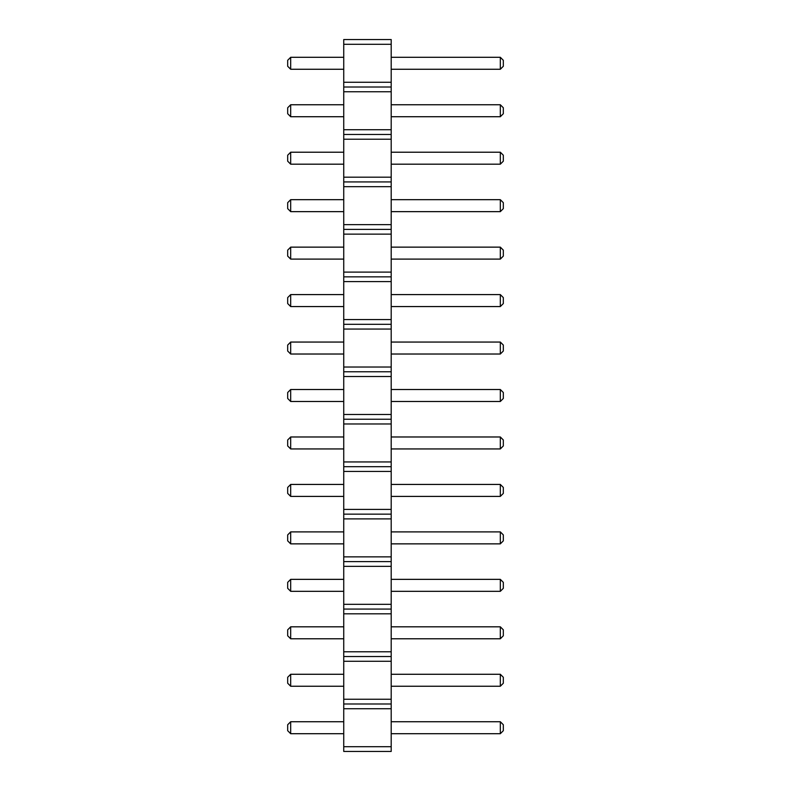 <?xml version="1.0" encoding="UTF-8"?>
<svg xmlns="http://www.w3.org/2000/svg" width="791" height="791" viewBox="0 0 791 791"><rect width="100%" height="100%" fill="white"/><g stroke="black" fill="none" stroke-linecap="round" stroke-linejoin="round"><path stroke-width="1.19" d="M343.739 751.45L391.199 751.45L391.199 39.55L343.739 39.55L343.739 751.45M343.739 746.704L391.199 746.704M343.739 708.736L391.199 708.736M343.739 703.99L391.199 703.99M343.739 699.244L391.199 699.244M343.739 661.276L391.199 661.276M343.739 656.53L391.199 656.53M343.739 651.784L391.199 651.784M343.739 613.816L391.199 613.816M343.739 609.07L391.199 609.07M343.739 604.324L391.199 604.324M343.739 566.356L391.199 566.356M343.739 561.61L391.199 561.61M343.739 556.864L391.199 556.864M343.739 518.896L391.199 518.896M343.739 514.15L391.199 514.15M343.739 509.404L391.199 509.404M343.739 471.436L391.199 471.436M343.739 466.69L391.199 466.69M343.739 461.944L391.199 461.944M343.739 423.976L391.199 423.976M343.739 419.23L391.199 419.23M343.739 414.484L391.199 414.484M343.739 376.516L391.199 376.516M343.739 371.77L391.199 371.77M343.739 367.024L391.199 367.024M343.739 329.056L391.199 329.056M343.739 324.31L391.199 324.31M343.739 319.564L391.199 319.564M343.739 281.596L391.199 281.596M343.739 276.85L391.199 276.85M343.739 272.104L391.199 272.104M343.739 234.136L391.199 234.136M343.739 229.39L391.199 229.39M343.739 224.644L391.199 224.644M343.739 186.676L391.199 186.676M343.739 181.93L391.199 181.93M343.739 177.184L391.199 177.184M343.739 139.216L391.199 139.216M343.739 134.47L391.199 134.47M343.739 129.724L391.199 129.724M343.739 91.756L391.199 91.756M343.739 87.01L391.199 87.01M343.739 82.264L391.199 82.264M343.739 44.296L391.199 44.296M343.739 211.642L290.673 211.642L290.673 199.678L343.739 199.678M343.739 164.182L290.673 164.182L290.673 152.218L343.739 152.218M343.739 259.102L290.673 259.102L290.673 247.138L343.739 247.138M343.739 448.942L290.673 448.942L290.673 436.978L343.739 436.978M343.739 354.022L290.673 354.022L290.673 342.058L343.739 342.058M343.739 389.518L290.673 389.518L290.673 401.482L343.739 401.482M343.739 306.562L290.673 306.562L290.673 294.598L343.739 294.598M343.739 733.702L290.673 733.702L290.673 721.738L343.739 721.738M343.739 686.242L290.673 686.242L290.673 674.278L343.739 674.278M343.739 638.782L290.673 638.782L290.673 626.818L343.739 626.818M343.739 496.402L290.673 496.402L290.673 484.438L343.739 484.438M343.739 531.898L290.673 531.898L290.673 543.862L343.739 543.862M343.739 579.358L290.673 579.358L290.673 591.322L343.739 591.322M343.739 69.262L290.673 69.262L290.673 57.298L343.739 57.298M343.739 104.758L290.673 104.758L290.673 116.722L343.739 116.722M391.199 199.678L500.327 199.678L500.327 211.642L503.313 208.646L503.313 202.674L500.327 199.678M391.199 211.642L500.327 211.642M391.199 152.218L500.327 152.218L500.327 164.182L503.313 161.186L503.313 155.214L500.327 152.218M391.199 164.182L500.327 164.182M391.199 247.138L500.327 247.138L500.327 259.102L503.313 256.106L503.313 250.134L500.327 247.138M391.199 259.102L500.327 259.102M391.199 436.978L500.327 436.978L500.327 448.942L503.313 445.946L503.313 439.974L500.327 436.978M391.199 448.942L500.327 448.942M391.199 342.058L500.327 342.058L500.327 354.022L503.313 351.026L503.313 345.054L500.327 342.058M391.199 354.022L500.327 354.022M391.199 401.482L500.327 401.482L503.313 398.486L503.313 392.514L500.327 389.518L500.327 401.482M391.199 389.518L500.327 389.518M391.199 294.598L500.327 294.598L500.327 306.562L503.313 303.566L503.313 297.594L500.327 294.598M391.199 306.562L500.327 306.562M391.199 721.738L500.327 721.738L500.327 733.702L503.313 730.706L503.313 724.734L500.327 721.738M391.199 733.702L500.327 733.702M391.199 674.278L500.327 674.278L500.327 686.242L503.313 683.246L503.313 677.274L500.327 674.278M391.199 686.242L500.327 686.242M391.199 626.818L500.327 626.818L500.327 638.782L503.313 635.786L503.313 629.814L500.327 626.818M391.199 638.782L500.327 638.782M391.199 484.438L500.327 484.438L500.327 496.402L503.313 493.406L503.313 487.434L500.327 484.438M391.199 496.402L500.327 496.402M391.199 543.862L500.327 543.862L503.313 540.866L503.313 534.894L500.327 531.898L500.327 543.862M391.199 531.898L500.327 531.898M391.199 591.322L500.327 591.322L503.313 588.326L503.313 582.354L500.327 579.358L500.327 591.322M391.199 579.358L500.327 579.358M391.199 57.298L500.327 57.298L500.327 69.262L503.313 66.266L503.313 60.294L500.327 57.298M391.199 69.262L500.327 69.262M391.199 116.722L500.327 116.722L503.313 113.726L503.313 107.754L500.327 104.758L500.327 116.722M391.199 104.758L500.327 104.758M290.673 199.678L287.687 202.674L287.687 208.646L290.673 211.642M290.673 152.218L287.687 155.214L287.687 161.186L290.673 164.182M290.673 247.138L287.687 250.134L287.687 256.106L290.673 259.102M290.673 436.978L287.687 439.974L287.687 445.946L290.673 448.942M290.673 342.058L287.687 345.054L287.687 351.026L290.673 354.022M290.673 401.482L287.687 398.486L287.687 392.514L290.673 389.518M290.673 294.598L287.687 297.594L287.687 303.566L290.673 306.562M290.673 721.738L287.687 724.734L287.687 730.706L290.673 733.702M290.673 674.278L287.687 677.274L287.687 683.246L290.673 686.242M290.673 626.818L287.687 629.814L287.687 635.786L290.673 638.782M290.673 484.438L287.687 487.434L287.687 493.406L290.673 496.402M290.673 543.862L287.687 540.866L287.687 534.894L290.673 531.898M290.673 591.322L287.687 588.326L287.687 582.354L290.673 579.358M290.673 57.298L287.687 60.294L287.687 66.266L290.673 69.262M290.673 116.722L287.687 113.726L287.687 107.754L290.673 104.758"/></g></svg>
